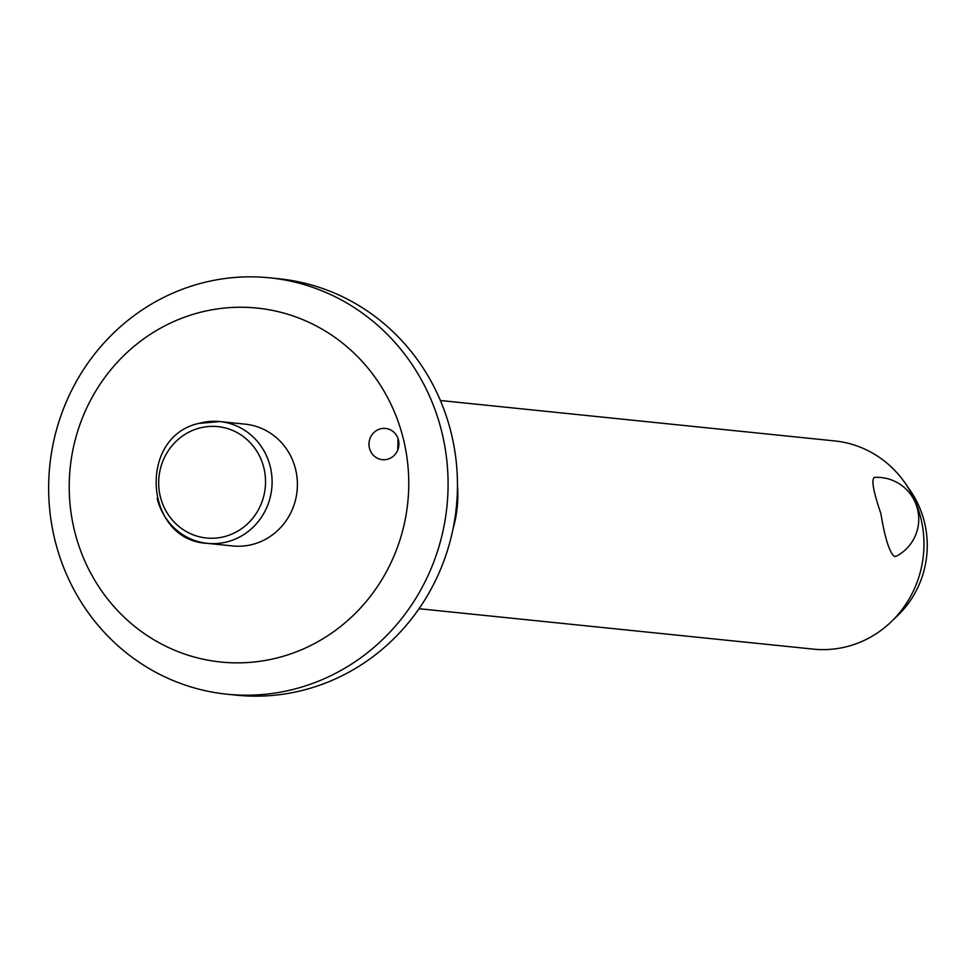 <?xml version="1.0" encoding="UTF-8"?>
<svg xmlns="http://www.w3.org/2000/svg" width="973" height="973" viewBox="0 0 973 973"><rect width="100%" height="100%" fill="white"/><g stroke="black" fill="none" stroke-linecap="round" stroke-linejoin="round"><path stroke-width="1.46" d="M74.702 531.526A177.889 169.679 -84.1 0 0 281.781 656.69A177.889 169.679 -84.1 0 0 403.284 438.592A177.889 169.679 -84.1 0 0 196.193 313.428A177.889 169.679 -84.1 0 0 74.702 531.526M55.084 540.684A209.28 199.623 -84.1 0 0 227.025 694.211A209.28 199.623 -84.1 0 0 441.645 431.355A209.28 199.623 -84.1 0 0 269.703 277.828A209.28 199.623 -84.1 0 0 55.084 540.684M227.025 694.211L236.403 695.172A209.28 199.623 -84.1 0 0 451.022 432.316A209.28 199.623 -84.1 0 0 279.081 278.789L269.703 277.828M398.006 438.495L397.762 450M369.46 448.164A15.702 14.972 95.9 0 1 385.551 428.448A15.702 14.972 95.9 0 1 398.444 439.966A15.702 14.972 95.9 0 1 382.353 459.682A15.702 14.972 95.9 0 1 369.46 448.164M157.139 498.456A61.214 58.392 -84.1 0 0 207.431 543.36C144.478 540.623 137.071 437.011 198.784 423.413L219.922 421.564L245.232 424.167A61.214 58.392 95.9 0 1 295.524 469.071A61.214 58.392 95.9 0 1 232.742 545.95L207.431 543.36A61.214 58.392 -84.1 0 0 228.4 541.523A61.214 58.392 -84.1 0 0 270.214 466.481A61.214 58.392 -84.1 0 0 219.922 421.564A61.214 58.392 -84.1 0 0 198.954 423.401M419.047 608.709L813.428 649.125A104.634 99.818 -84.1 0 0 891.244 621.759A104.634 99.818 -84.1 0 0 920.738 517.697A104.634 99.818 -84.1 0 0 905.425 483.52A104.634 99.818 -84.1 0 0 834.761 440.939L440.392 400.511M874.168 477.402A41.851 41.851 0 0 1 896.68 556.045L894.479 556.544C889.419 552.433 884.895 538.118 880.893 513.622C873.036 490.587 870.993 478.521 874.751 477.415M891.244 621.759L897.811 615.447A94.174 89.832 -84.1 0 0 924.35 521.796A94.174 89.832 -84.1 0 0 910.57 491.024L905.425 483.52M453.029 528.862A116.346 110.983 -84.1 0 0 457.468 485.588M263.817 467.685A55.984 53.406 -84.1 0 0 198.65 428.29A55.984 53.406 -84.1 0 0 160.411 496.923A55.984 53.406 -84.1 0 0 225.578 536.318A55.984 53.406 -84.1 0 0 263.817 467.685"/></g></svg>
